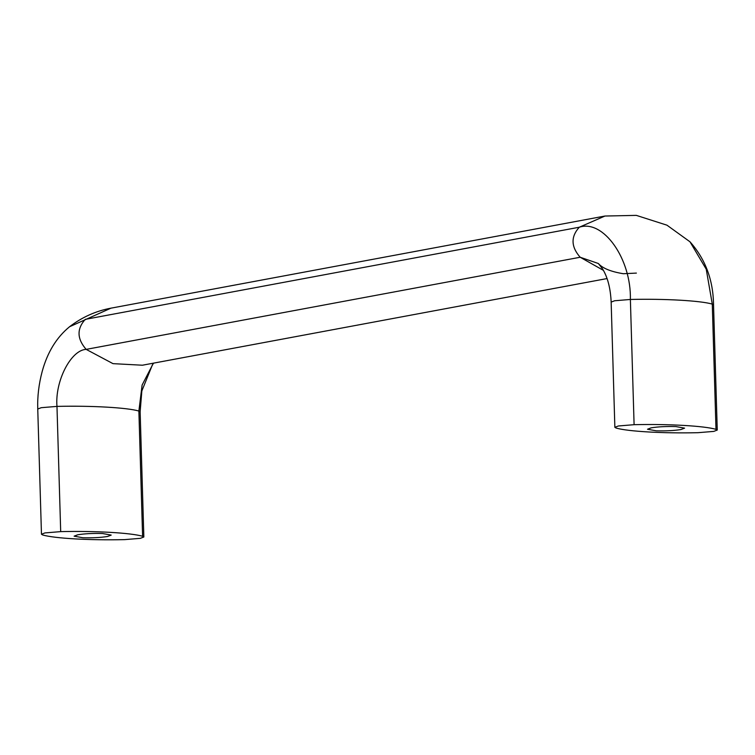 <?xml version="1.0" encoding="UTF-8"?>
<svg xmlns="http://www.w3.org/2000/svg" width="755" height="755" viewBox="0 0 755 755"><rect width="100%" height="100%" fill="white"/><g stroke="black" fill="none" stroke-linecap="round" stroke-linejoin="round"><path stroke-width="1.13" d="M656.237 430.812L647.516 429.246L651.15 427.849C658.058 426.726 666.297 426.311 675.885 426.575L684.596 428.142L680.963 429.538C674.064 430.652 665.816 431.077 656.237 430.812M82.833 537.739L74.113 536.173L77.756 534.776C84.654 533.662 92.903 533.238 102.482 533.511L111.202 535.078L107.569 536.475C100.66 537.588 92.412 538.013 82.833 537.739M142.601 536.276L143.846 536.994L140.364 538.334L124.622 539.627C90.251 540.448 54.275 538.409 42.714 534.974L41.468 534.257L44.96 532.917L60.693 531.624C95.064 530.803 131.049 532.841 142.601 536.276L138.882 411.041L140.137 411.758L141.846 390.939L152.453 364.74L153.709 363.108M698.026 432.69L713.758 431.398L717.25 430.057L715.995 429.34C704.443 425.905 668.468 423.866 634.096 424.688L618.354 425.98L614.863 427.321L616.118 428.047C627.669 431.473 663.654 433.521 698.026 432.69M69.554 326.745C82.021 317.194 95.828 311.003 110.957 308.163L69.554 326.745C56.54 337.409 47.433 352.283 42.214 371.366C38.816 384.068 37.325 396.62 37.75 409.031L41.242 407.691L56.974 406.398C91.346 405.567 127.331 407.615 138.882 411.041L142.11 385.05L153.435 363.155M689.976 241.789C705.397 259.097 713.248 280.105 713.532 304.831L712.286 304.105L706.236 269.205L689.976 241.789L666.958 225.179L636.305 215.373L604.963 216.034L579.283 227.227L85.277 319.356C76.689 328.859 76.982 338.863 86.164 349.376C70.904 349.924 54.851 381.275 56.974 406.398L60.693 531.624M715.995 429.34L712.286 304.105C700.725 300.679 664.749 298.631 630.378 299.461C631.359 258.823 603.254 219.101 579.283 227.227C570.695 236.73 570.988 246.743 580.17 257.247L86.164 349.376L112.995 363.646L142.384 365.222L607.067 278.557M636.389 273.093L623.356 273.725C610.88 271.687 602.537 268.28 598.337 263.504L580.17 257.247L603.434 270.375M634.096 424.688L630.378 299.461L614.636 300.754L611.154 302.094C610.521 288.202 607.624 277.076 602.452 268.733L598.337 263.504M143.846 536.994L140.137 411.758M37.75 409.031L41.468 534.257M604.963 216.034L110.957 308.163M713.532 304.831L717.25 430.057M614.863 427.321L611.154 302.094"/></g></svg>
